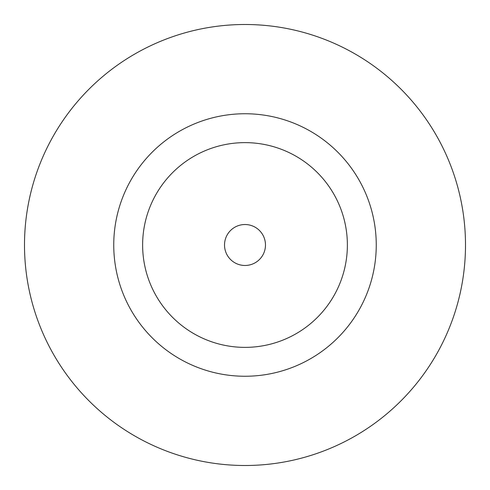 <?xml version="1.0" encoding="UTF-8"?>
<svg xmlns="http://www.w3.org/2000/svg" width="490" height="490" viewBox="0 0 490 490"><rect width="100%" height="100%" fill="white"/><g stroke="black" fill="none" stroke-linecap="round" stroke-linejoin="round"><path stroke-width="0.73" d="M265.476 245A20.476 20.476 0 0 0 245 224.524A20.476 20.476 0 0 0 224.524 245A20.476 20.476 0 0 0 245 265.476A20.476 20.476 0 0 0 265.476 245M376.253 245A131.253 131.253 0 0 0 245 113.747A131.253 131.253 0 0 0 113.747 245A131.253 131.253 0 0 0 245 376.253A131.253 131.253 0 0 0 376.253 245M465.5 245A220.5 220.5 0 0 0 245 24.5A220.5 220.5 0 0 0 24.5 245A220.5 220.5 0 0 0 245 465.5A220.5 220.5 0 0 0 465.5 245M142.627 245A102.373 102.373 0 0 0 245 347.373A102.373 102.373 0 0 0 347.373 245A102.373 102.373 0 0 0 245 142.627A102.373 102.373 0 0 0 142.627 245"/></g></svg>
